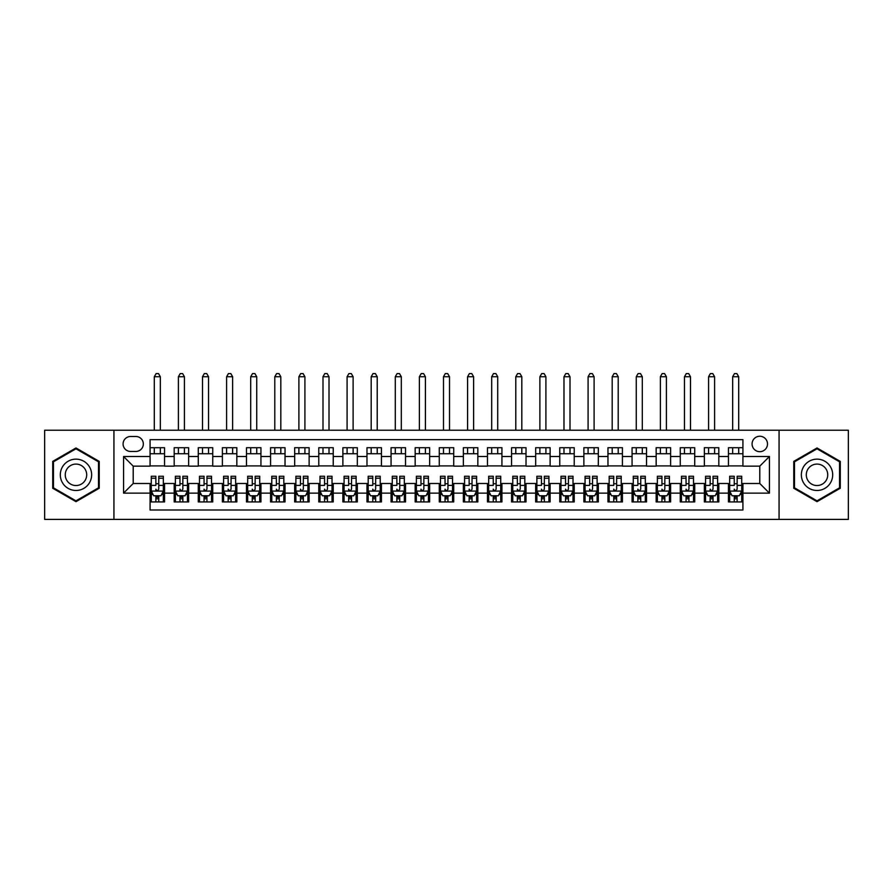 <?xml version="1.0" encoding="UTF-8"?>
<svg xmlns="http://www.w3.org/2000/svg" width="893" height="893" viewBox="0 0 893 893"><rect width="100%" height="100%" fill="white"/><g stroke="black" fill="none" stroke-linecap="round" stroke-linejoin="round"><path stroke-width="1.34" d="M759.787 436.253A7.713 7.713 0 0 0 752.073 443.966A7.713 7.713 0 0 0 759.787 451.679A7.713 7.713 0 0 0 767.5 443.966A7.713 7.713 0 0 0 759.787 436.253M779.064 519.402L848.35 519.402L848.35 430.236L779.064 430.236L779.064 519.402L113.936 519.402L113.936 430.236L44.65 430.236L44.65 519.402L113.936 519.402M742.92 447.706L728.454 447.706L728.454 456.502L718.82 456.502L718.82 466.146L728.454 466.146L728.454 456.502M718.82 456.502L718.82 447.706L704.354 447.706L704.354 456.502L694.721 456.502L694.721 466.146L704.354 466.146L704.354 456.502M694.721 456.502L694.721 447.706L680.265 447.706L680.265 456.502L670.621 456.502L670.621 466.146L680.265 466.146L680.265 456.502M670.621 456.502L670.621 447.706L656.165 447.706L656.165 456.502L646.521 456.502L646.521 466.146L656.165 466.146L656.165 456.502M646.521 456.502L646.521 447.706L632.065 447.706L632.065 456.502L622.421 456.502L622.421 466.146L632.065 466.146L632.065 456.502M622.421 456.502L622.421 447.706L607.966 447.706L607.966 456.502L598.321 456.502L598.321 466.146L607.966 466.146L607.966 456.502M598.321 456.502L598.321 447.706L583.866 447.706L583.866 456.502L574.221 456.502L574.221 466.146L583.866 466.146L583.866 456.502M574.221 456.502L574.221 447.706L559.766 447.706L559.766 456.502L550.121 456.502L550.121 466.146L559.766 466.146L559.766 456.502M550.121 456.502L550.121 447.706L535.666 447.706L535.666 456.502L526.022 456.502L526.022 466.146L535.666 466.146L535.666 456.502M526.022 456.502L526.022 447.706L511.566 447.706L511.566 456.502L501.933 456.502L501.933 466.146L511.566 466.146L511.566 456.502M501.933 456.502L501.933 447.706L487.466 447.706L487.466 456.502L477.833 456.502L477.833 466.146L487.466 466.146L487.466 456.502M477.833 456.502L477.833 447.706L463.367 447.706L463.367 456.502L453.733 456.502L453.733 466.146L463.367 466.146L463.367 456.502M453.733 456.502L453.733 447.706L439.267 447.706L439.267 456.502L429.633 456.502L429.633 466.146L439.267 466.146L439.267 456.502M429.633 456.502L429.633 447.706L415.167 447.706L415.167 456.502L405.534 456.502L405.534 466.146L415.167 466.146L415.167 456.502M405.534 456.502L405.534 447.706L391.067 447.706L391.067 456.502L381.434 456.502L381.434 466.146L391.067 466.146L391.067 456.502M381.434 456.502L381.434 447.706L366.978 447.706L366.978 456.502L357.334 456.502L357.334 466.146L366.978 466.146L366.978 456.502M357.334 456.502L357.334 447.706L342.879 447.706L342.879 456.502L333.234 456.502L333.234 466.146L342.879 466.146L342.879 456.502M333.234 456.502L333.234 447.706L318.779 447.706L318.779 456.502L309.134 456.502L309.134 466.146L318.779 466.146L318.779 456.502M309.134 456.502L309.134 447.706L294.679 447.706L294.679 456.502L285.034 456.502L285.034 466.146L294.679 466.146L294.679 456.502M285.034 456.502L285.034 447.706L270.579 447.706L270.579 456.502L260.935 456.502L260.935 466.146L270.579 466.146L270.579 456.502M260.935 456.502L260.935 447.706L246.479 447.706L246.479 456.502L236.835 456.502L236.835 466.146L246.479 466.146L246.479 456.502M236.835 456.502L236.835 447.706L222.379 447.706L222.379 456.502L212.735 456.502L212.735 466.146L222.379 466.146L222.379 456.502M212.735 456.502L212.735 447.706L198.279 447.706L198.279 456.502L188.646 456.502L188.646 466.146L198.279 466.146L198.279 456.502M188.646 456.502L188.646 447.706L174.18 447.706L174.18 466.146L164.546 466.146L164.546 447.706L150.08 447.706M150.08 501.933L164.546 501.933L164.546 483.493L174.18 483.493L174.18 501.933L188.646 501.933L188.646 483.493L198.279 483.493L198.279 493.137L188.646 493.137M198.279 493.137L198.279 501.933L212.735 501.933L212.735 483.493L222.379 483.493L222.379 493.137L212.735 493.137M222.379 493.137L222.379 501.933L236.835 501.933L236.835 483.493L246.479 483.493L246.479 493.137L236.835 493.137M246.479 493.137L246.479 501.933L260.935 501.933L260.935 483.493L270.579 483.493L270.579 493.137L260.935 493.137M270.579 493.137L270.579 501.933L285.034 501.933L285.034 483.493L294.679 483.493L294.679 493.137L285.034 493.137M294.679 493.137L294.679 501.933L309.134 501.933L309.134 483.493L318.779 483.493L318.779 493.137L309.134 493.137M318.779 493.137L318.779 501.933L333.234 501.933L333.234 483.493L342.879 483.493L342.879 493.137L333.234 493.137M342.879 493.137L342.879 501.933L357.334 501.933L357.334 483.493L366.978 483.493L366.978 493.137L357.334 493.137M366.978 493.137L366.978 501.933L381.434 501.933L381.434 483.493L391.067 483.493L391.067 493.137L381.434 493.137M391.067 493.137L391.067 501.933L405.534 501.933L405.534 483.493L415.167 483.493L415.167 493.137L405.534 493.137M415.167 493.137L415.167 501.933L429.633 501.933L429.633 483.493L439.267 483.493L439.267 493.137L429.633 493.137M439.267 493.137L439.267 501.933L453.733 501.933L453.733 483.493L463.367 483.493L463.367 493.137L453.733 493.137M463.367 493.137L463.367 501.933L477.833 501.933L477.833 483.493L487.466 483.493L487.466 493.137L477.833 493.137M487.466 493.137L487.466 501.933L501.933 501.933L501.933 483.493L511.566 483.493L511.566 493.137L501.933 493.137M511.566 493.137L511.566 501.933L526.022 501.933L526.022 483.493L535.666 483.493L535.666 493.137L526.022 493.137M535.666 493.137L535.666 501.933L550.121 501.933L550.121 483.493L559.766 483.493L559.766 493.137L550.121 493.137M559.766 493.137L559.766 501.933L574.221 501.933L574.221 483.493L583.866 483.493L583.866 493.137L574.221 493.137M583.866 493.137L583.866 501.933L598.321 501.933L598.321 483.493L607.966 483.493L607.966 493.137L598.321 493.137M607.966 493.137L607.966 501.933L622.421 501.933L622.421 483.493L632.065 483.493L632.065 493.137L622.421 493.137M632.065 493.137L632.065 501.933L646.521 501.933L646.521 483.493L656.165 483.493L656.165 493.137L646.521 493.137M656.165 493.137L656.165 501.933L670.621 501.933L670.621 483.493L680.265 483.493L680.265 493.137L670.621 493.137M680.265 493.137L680.265 501.933L694.721 501.933L694.721 483.493L704.354 483.493L704.354 493.137L694.721 493.137M704.354 493.137L704.354 501.933L718.82 501.933L718.82 483.493L728.454 483.493L728.454 493.137L718.82 493.137M130.568 451.445L135.87 451.445A7.468 7.468 0 0 0 143.338 443.966A7.468 7.468 0 0 0 135.87 436.498L130.568 436.498A7.468 7.468 0 0 0 123.089 443.966A7.468 7.468 0 0 0 130.568 451.445M779.064 430.236L113.936 430.236M742.92 456.502L742.92 439.635L150.08 439.635L150.08 466.146L133.213 466.146L133.213 483.493L150.08 483.493L150.08 510.003L742.92 510.003L742.92 483.493L759.787 483.493L759.787 466.146L742.92 466.146L742.92 456.502L769.431 456.502L769.431 493.137L742.92 493.137M150.08 493.137L123.569 493.137L123.569 456.502L150.08 456.502M728.454 493.137L728.454 501.933L742.92 501.933M150.08 453.733L164.546 453.733M150.08 465.9L164.546 465.9M150.08 483.738L151.285 483.738M155.862 483.738L158.753 483.738M163.341 483.738L164.546 483.738M150.08 495.905L151.285 495.905M155.862 495.905L158.753 495.905M163.341 495.905L164.546 495.905M174.18 465.9L188.646 465.9M174.18 453.733L188.646 453.733M174.18 483.738L175.385 483.738M179.962 483.738L182.853 483.738M187.441 483.738L188.646 483.738M174.18 495.905L175.385 495.905M179.962 495.905L182.853 495.905M187.441 495.905L188.646 495.905M198.279 483.738L199.485 483.738M204.062 483.738L206.953 483.738M211.541 483.738L212.735 483.738M198.279 495.905L199.485 495.905M204.062 495.905L206.953 495.905M211.541 495.905L212.735 495.905M198.279 453.733L212.735 453.733M198.279 465.9L212.735 465.9M222.379 483.738L223.585 483.738M228.161 483.738L231.053 483.738M235.629 483.738L236.835 483.738M222.379 495.905L223.585 495.905M228.161 495.905L231.053 495.905M235.629 495.905L236.835 495.905M222.379 453.733L236.835 453.733M222.379 465.9L236.835 465.9M246.479 483.738L247.685 483.738M252.261 483.738L255.152 483.738M259.729 483.738L260.935 483.738M246.479 495.905L247.685 495.905M252.261 495.905L255.152 495.905M259.729 495.905L260.935 495.905M246.479 453.733L260.935 453.733M246.479 465.9L260.935 465.9M270.579 483.738L271.785 483.738M276.361 483.738L279.252 483.738M283.829 483.738L285.034 483.738M270.579 495.905L271.785 495.905M276.361 495.905L279.252 495.905M283.829 495.905L285.034 495.905M270.579 453.733L285.034 453.733M270.579 465.9L285.034 465.9M294.679 483.738L295.884 483.738M300.461 483.738L303.352 483.738M307.929 483.738L309.134 483.738M294.679 495.905L295.884 495.905M300.461 495.905L303.352 495.905M307.929 495.905L309.134 495.905M294.679 453.733L309.134 453.733M294.679 465.9L309.134 465.9M318.779 483.738L319.984 483.738M324.561 483.738L327.452 483.738M332.029 483.738L333.234 483.738M318.779 495.905L319.984 495.905M324.561 495.905L327.452 495.905M332.029 495.905L333.234 495.905M318.779 453.733L333.234 453.733M318.779 465.9L333.234 465.9M342.879 483.738L344.084 483.738M348.661 483.738L351.552 483.738M356.128 483.738L357.334 483.738M342.879 495.905L344.084 495.905M348.661 495.905L351.552 495.905M356.128 495.905L357.334 495.905M342.879 453.733L357.334 453.733M342.879 465.9L357.334 465.9M366.978 483.738L368.184 483.738M372.761 483.738L375.652 483.738M380.228 483.738L381.434 483.738M366.978 495.905L368.184 495.905M372.761 495.905L375.652 495.905M380.228 495.905L381.434 495.905M366.978 453.733L381.434 453.733M366.978 465.9L381.434 465.9M391.067 483.738L392.273 483.738M396.86 483.738L399.751 483.738M404.328 483.738L405.534 483.738M391.067 495.905L392.273 495.905M396.86 495.905L399.751 495.905M404.328 495.905L405.534 495.905M391.067 453.733L405.534 453.733M391.067 465.9L405.534 465.9M415.167 483.738L416.372 483.738M420.96 483.738L423.851 483.738M428.428 483.738L429.633 483.738M415.167 495.905L416.372 495.905M420.96 495.905L423.851 495.905M428.428 495.905L429.633 495.905M415.167 453.733L429.633 453.733M415.167 465.9L429.633 465.9M439.267 483.738L440.472 483.738M445.049 483.738L447.951 483.738M452.528 483.738L453.733 483.738M439.267 495.905L440.472 495.905M445.049 495.905L447.951 495.905M452.528 495.905L453.733 495.905M439.267 453.733L453.733 453.733M439.267 465.9L453.733 465.9M463.367 483.738L464.572 483.738M469.149 483.738L472.04 483.738M476.628 483.738L477.833 483.738M463.367 495.905L464.572 495.905M469.149 495.905L472.04 495.905M476.628 495.905L477.833 495.905M463.367 453.733L477.833 453.733M463.367 465.9L477.833 465.9M487.466 483.738L488.672 483.738M493.249 483.738L496.14 483.738M500.727 483.738L501.933 483.738M487.466 495.905L488.672 495.905M493.249 495.905L496.14 495.905M500.727 495.905L501.933 495.905M487.466 453.733L501.933 453.733M487.466 465.9L501.933 465.9M511.566 483.738L512.772 483.738M517.348 483.738L520.239 483.738M524.816 483.738L526.022 483.738M511.566 495.905L512.772 495.905M517.348 495.905L520.239 495.905M524.816 495.905L526.022 495.905M511.566 453.733L526.022 453.733M511.566 465.9L526.022 465.9M535.666 483.738L536.872 483.738M541.448 483.738L544.339 483.738M548.916 483.738L550.121 483.738M535.666 495.905L536.872 495.905M541.448 495.905L544.339 495.905M548.916 495.905L550.121 495.905M535.666 453.733L550.121 453.733M535.666 465.9L550.121 465.9M559.766 483.738L560.971 483.738M565.548 483.738L568.439 483.738M573.016 483.738L574.221 483.738M559.766 495.905L560.971 495.905M565.548 495.905L568.439 495.905M573.016 495.905L574.221 495.905M559.766 453.733L574.221 453.733M559.766 465.9L574.221 465.9M583.866 483.738L585.071 483.738M589.648 483.738L592.539 483.738M597.116 483.738L598.321 483.738M583.866 495.905L585.071 495.905M589.648 495.905L592.539 495.905M597.116 495.905L598.321 495.905M583.866 453.733L598.321 453.733M583.866 465.9L598.321 465.9M607.966 483.738L609.171 483.738M613.748 483.738L616.639 483.738M621.215 483.738L622.421 483.738M607.966 495.905L609.171 495.905M613.748 495.905L616.639 495.905M621.215 495.905L622.421 495.905M607.966 453.733L622.421 453.733M607.966 465.9L622.421 465.9M632.065 483.738L633.271 483.738M637.848 483.738L640.739 483.738M645.315 483.738L646.521 483.738M632.065 495.905L633.271 495.905M637.848 495.905L640.739 495.905M645.315 495.905L646.521 495.905M632.065 453.733L646.521 453.733M632.065 465.9L646.521 465.9M656.165 483.738L657.371 483.738M661.947 483.738L664.838 483.738M669.415 483.738L670.621 483.738M656.165 495.905L657.371 495.905M661.947 495.905L664.838 495.905M669.415 495.905L670.621 495.905M656.165 453.733L670.621 453.733M656.165 465.9L670.621 465.9M680.265 483.738L681.459 483.738M686.047 483.738L688.938 483.738M693.515 483.738L694.721 483.738M680.265 495.905L681.459 495.905M686.047 495.905L688.938 495.905M693.515 495.905L694.721 495.905M680.265 453.733L694.721 453.733M680.265 465.9L694.721 465.9M704.354 483.738L705.559 483.738M710.147 483.738L713.038 483.738M717.615 483.738L718.82 483.738M704.354 495.905L705.559 495.905M710.147 495.905L713.038 495.905M717.615 495.905L718.82 495.905M704.354 453.733L718.82 453.733M704.354 465.9L718.82 465.9M728.454 483.738L729.659 483.738M734.247 483.738L737.138 483.738M741.715 483.738L742.92 483.738M728.454 495.905L729.659 495.905M734.247 495.905L737.138 495.905M741.715 495.905L742.92 495.905M728.454 453.733L742.92 453.733M728.454 465.9L742.92 465.9M133.213 466.146L123.569 456.502M133.213 483.493L123.569 493.137M769.431 456.502L759.787 466.146M769.431 493.137L759.787 483.493M75.983 501.665L99.235 488.248L99.235 461.391L75.983 447.962L52.72 461.391L52.72 488.248L75.983 501.665M840.28 461.391L817.017 447.962L793.765 461.391L793.765 488.248L817.017 501.665L840.28 488.248L840.28 461.391M155.862 501.933L155.862 495.782L155.862 498.796L158.753 498.796M151.285 478.224L155.862 478.224L155.862 476.259L151.285 476.259L151.285 490.96L153.696 495.782L160.93 495.782L163.341 490.96L163.341 485.379L163.341 501.933M163.341 494.409L163.341 498.796M163.341 478.224L163.341 476.259L158.753 476.259L158.753 485.379L158.753 478.224L163.341 478.224L163.341 485.379L158.753 485.379L158.753 489.152C157.793 491.016 156.833 491.016 155.862 489.152L155.862 491.083M151.285 494.409L151.285 498.796M151.285 479.396L151.285 501.933M158.753 495.782L158.753 501.933M155.862 478.224L155.862 485.379L151.285 485.379M160.327 453.733L160.327 447.706M160.327 430.236L160.327 376.734L154.299 376.734L154.299 430.236M154.299 453.733L154.299 447.706M154.299 376.734L156.108 373.598L158.519 373.598L160.327 376.734M75.983 459.147A15.661 15.661 0 0 0 60.311 474.819A15.661 15.661 0 0 0 75.983 490.48A15.661 15.661 0 0 0 91.644 474.819A15.661 15.661 0 0 0 75.983 459.147M75.983 464.092A10.727 10.727 0 0 0 65.256 474.819A10.727 10.727 0 0 0 75.983 485.535A10.727 10.727 0 0 0 86.699 474.819A10.727 10.727 0 0 0 75.983 464.092M98.509 487.824L75.983 500.839L53.446 487.824L53.446 461.804L75.983 448.799L98.509 461.804L98.509 487.824M803.454 466.983A15.661 15.661 0 0 0 809.192 488.382A15.661 15.661 0 0 0 830.59 482.644A15.661 15.661 0 0 0 824.853 461.246A15.661 15.661 0 0 0 803.454 466.983M807.73 469.45A10.727 10.727 0 0 0 811.659 484.106A10.727 10.727 0 0 0 826.304 480.177A10.727 10.727 0 0 0 822.386 465.532A10.727 10.727 0 0 0 807.73 469.45M839.554 461.804L839.554 487.824L817.017 500.839L794.491 487.824L794.491 461.804L817.017 448.799L839.554 461.804M179.962 501.933L179.962 495.782L179.962 498.796L182.853 498.796M175.385 478.224L179.962 478.224L179.962 476.259L175.385 476.259L175.385 490.96L177.796 495.782L185.03 495.782L187.441 490.96L187.441 485.379L187.441 501.933M187.441 494.409L187.441 498.796M187.441 478.224L187.441 476.259L182.853 476.259L182.853 485.379L182.853 478.224L187.441 478.224L187.441 485.379L182.853 485.379L182.853 489.152C181.893 491.016 180.933 491.016 179.962 489.152L179.962 491.083M175.385 494.409L175.385 498.796M175.385 479.396L175.385 501.933M182.853 495.782L182.853 501.933M179.962 478.224L179.962 485.379L175.385 485.379M184.427 453.733L184.427 447.706M184.427 430.236L184.427 376.734L178.399 376.734L178.399 430.236M178.399 453.733L178.399 447.706M178.399 376.734L180.207 373.598L182.618 373.598L184.427 376.734M204.062 501.933L204.062 495.782L204.062 498.796L206.953 498.796M199.485 478.224L204.062 478.224L204.062 476.259L199.485 476.259L199.485 490.96L201.896 495.782L209.129 495.782L211.541 490.96L211.541 485.379L211.541 501.933M211.541 494.409L211.541 498.796M211.541 478.224L211.541 476.259L206.953 476.259L206.953 485.379L206.953 478.224L211.541 478.224L211.541 485.379L206.953 485.379L206.953 489.152C205.993 491.016 205.022 491.016 204.062 489.152L204.062 491.083M199.485 494.409L199.485 498.796M199.485 479.396L199.485 501.933M206.953 495.782L206.953 501.933M204.062 478.224L204.062 485.379L199.485 485.379M208.527 453.733L208.527 447.706M208.527 430.236L208.527 376.734L202.499 376.734L202.499 430.236M202.499 453.733L202.499 447.706M202.499 376.734L204.307 373.598L206.718 373.598L208.527 376.734M228.161 501.933L228.161 495.782L228.161 498.796L231.053 498.796M223.585 478.224L228.161 478.224L228.161 476.259L223.585 476.259L223.585 490.96L225.996 495.782L233.229 495.782L235.629 490.96L235.629 485.379L235.629 501.933M235.629 494.409L235.629 498.796M235.629 478.224L235.629 476.259L231.053 476.259L231.053 485.379L231.053 478.224L235.629 478.224L235.629 485.379L231.053 485.379L231.053 489.152C230.093 491.016 229.121 491.016 228.161 489.152L228.161 491.083M223.585 494.409L223.585 498.796M223.585 479.396L223.585 501.933M231.053 495.782L231.053 501.933M228.161 478.224L228.161 485.379L223.585 485.379M232.626 453.733L232.626 447.706M232.626 430.236L232.626 376.734L226.599 376.734L226.599 430.236M226.599 453.733L226.599 447.706M226.599 376.734L228.407 373.598L230.818 373.598L232.626 376.734M252.261 501.933L252.261 495.782L252.261 498.796L255.152 498.796M247.685 478.224L252.261 478.224L252.261 476.259L247.685 476.259L247.685 490.96L250.096 495.782L257.318 495.782L259.729 490.96L259.729 485.379L259.729 501.933M259.729 494.409L259.729 498.796M259.729 478.224L259.729 476.259L255.152 476.259L255.152 485.379L255.152 478.224L259.729 478.224L259.729 485.379L255.152 485.379L255.152 489.152C254.192 491.016 253.221 491.016 252.261 489.152L252.261 491.083M247.685 494.409L247.685 498.796M247.685 479.396L247.685 501.933M255.152 495.782L255.152 501.933M252.261 478.224L252.261 485.379L247.685 485.379M256.726 453.733L256.726 447.706M256.726 430.236L256.726 376.734L250.699 376.734L250.699 430.236M250.699 453.733L250.699 447.706M250.699 376.734L252.507 373.598L254.918 373.598L256.726 376.734M276.361 501.933L276.361 495.782L276.361 498.796L279.252 498.796M271.785 478.224L276.361 478.224L276.361 476.259L271.785 476.259L271.785 490.96L274.196 495.782L281.418 495.782L283.829 490.96L283.829 485.379L283.829 501.933M283.829 494.409L283.829 498.796M283.829 478.224L283.829 476.259L279.252 476.259L279.252 485.379L279.252 478.224L283.829 478.224L283.829 485.379L279.252 485.379L279.252 489.152C278.292 491.016 277.321 491.016 276.361 489.152L276.361 491.083M271.785 494.409L271.785 498.796M271.785 479.396L271.785 501.933M279.252 495.782L279.252 501.933M276.361 478.224L276.361 485.379L271.785 485.379M280.815 453.733L280.815 447.706M280.815 430.236L280.815 376.734L274.798 376.734L274.798 430.236M274.798 453.733L274.798 447.706M274.798 376.734L276.607 373.598L279.018 373.598L280.815 376.734M300.461 501.933L300.461 495.782L300.461 498.796L303.352 498.796M295.884 478.224L300.461 478.224L300.461 476.259L295.884 476.259L295.884 490.96L298.295 495.782L305.518 495.782L307.929 490.96L307.929 485.379L307.929 501.933M307.929 494.409L307.929 498.796M307.929 478.224L307.929 476.259L303.352 476.259L303.352 485.379L303.352 478.224L307.929 478.224L307.929 485.379L303.352 485.379L303.352 489.152C302.392 491.016 301.421 491.016 300.461 489.152L300.461 491.083M295.884 494.409L295.884 498.796M295.884 479.396L295.884 501.933M303.352 495.782L303.352 501.933M300.461 478.224L300.461 485.379L295.884 485.379M304.915 453.733L304.915 447.706M304.915 430.236L304.915 376.734L298.898 376.734L298.898 430.236M298.898 453.733L298.898 447.706M298.898 376.734L300.707 373.598L303.107 373.598L304.915 376.734M324.561 501.933L324.561 495.782L324.561 498.796L327.452 498.796M319.984 478.224L324.561 478.224L324.561 476.259L319.984 476.259L319.984 490.96L322.395 495.782L329.617 495.782L332.029 490.96L332.029 485.379L332.029 501.933M332.029 494.409L332.029 498.796M332.029 478.224L332.029 476.259L327.452 476.259L327.452 485.379L327.452 478.224L332.029 478.224L332.029 485.379L327.452 485.379L327.452 489.152C326.481 491.016 325.521 491.016 324.561 489.152L324.561 491.083M319.984 494.409L319.984 498.796M319.984 479.396L319.984 501.933M327.452 495.782L327.452 501.933M324.561 478.224L324.561 485.379L319.984 485.379M329.015 453.733L329.015 447.706M329.015 430.236L329.015 376.734L322.998 376.734L322.998 430.236M322.998 453.733L322.998 447.706M322.998 376.734L324.795 373.598L327.206 373.598L329.015 376.734M348.661 501.933L348.661 495.782L348.661 498.796L351.552 498.796M344.084 478.224L348.661 478.224L348.661 476.259L344.084 476.259L344.084 490.96L346.484 495.782L353.717 495.782L356.128 490.96L356.128 485.379L356.128 501.933M356.128 494.409L356.128 498.796M356.128 478.224L356.128 476.259L351.552 476.259L351.552 485.379L351.552 478.224L356.128 478.224L356.128 485.379L351.552 485.379L351.552 489.152C350.581 491.016 349.621 491.016 348.661 489.152L348.661 491.083M344.084 494.409L344.084 498.796M344.084 479.396L344.084 501.933M351.552 495.782L351.552 501.933M348.661 478.224L348.661 485.379L344.084 485.379M353.115 453.733L353.115 447.706M353.115 430.236L353.115 376.734L347.087 376.734L347.087 430.236M347.087 453.733L347.087 447.706M347.087 376.734L348.895 373.598L351.306 373.598L353.115 376.734M372.761 501.933L372.761 495.782L372.761 498.796L375.652 498.796M368.184 478.224L372.761 478.224L372.761 476.259L368.184 476.259L368.184 490.96L370.584 495.782L377.817 495.782L380.228 490.96L380.228 485.379L380.228 501.933M380.228 494.409L380.228 498.796M380.228 478.224L380.228 476.259L375.652 476.259L375.652 485.379L375.652 478.224L380.228 478.224L380.228 485.379L375.652 485.379L375.652 489.152C374.68 491.016 373.721 491.016 372.761 489.152L372.761 491.083M368.184 494.409L368.184 498.796M368.184 479.396L368.184 501.933M375.652 495.782L375.652 501.933M372.761 478.224L372.761 485.379L368.184 485.379M377.214 453.733L377.214 447.706M377.214 430.236L377.214 376.734L371.187 376.734L371.187 430.236M371.187 453.733L371.187 447.706M371.187 376.734L372.995 373.598L375.406 373.598L377.214 376.734M396.86 501.933L396.86 495.782L396.86 498.796L399.751 498.796M392.273 478.224L396.86 478.224L396.86 476.259L392.273 476.259L392.273 490.96L394.684 495.782L401.917 495.782L404.328 490.96L404.328 485.379L404.328 501.933M404.328 494.409L404.328 498.796M404.328 478.224L404.328 476.259L399.751 476.259L399.751 485.379L399.751 478.224L404.328 478.224L404.328 485.379L399.751 485.379L399.751 489.152C398.78 491.016 397.82 491.016 396.86 489.152L396.86 491.083M392.273 494.409L392.273 498.796M392.273 479.396L392.273 501.933M399.751 495.782L399.751 501.933M396.86 478.224L396.86 485.379L392.273 485.379M401.314 453.733L401.314 447.706M401.314 430.236L401.314 376.734L395.286 376.734L395.286 430.236M395.286 453.733L395.286 447.706M395.286 376.734L397.095 373.598L399.506 373.598L401.314 376.734M420.96 501.933L420.96 495.782L420.96 498.796L423.851 498.796M416.372 478.224L420.96 478.224L420.96 476.259L416.372 476.259L416.372 490.96L418.784 495.782L426.017 495.782L428.428 490.96L428.428 485.379L428.428 501.933M428.428 494.409L428.428 498.796M428.428 478.224L428.428 476.259L423.851 476.259L423.851 485.379L423.851 478.224L428.428 478.224L428.428 485.379L423.851 485.379L423.851 489.152C422.88 491.016 421.92 491.016 420.96 489.152L420.96 491.083M416.372 494.409L416.372 498.796M416.372 479.396L416.372 501.933M423.851 495.782L423.851 501.933M420.96 478.224L420.96 485.379L416.372 485.379M425.414 453.733L425.414 447.706M425.414 430.236L425.414 376.734L419.386 376.734L419.386 430.236M419.386 453.733L419.386 447.706M419.386 376.734L421.195 373.598L423.606 373.598L425.414 376.734M445.049 501.933L445.049 495.782L445.049 498.796L447.951 498.796M440.472 478.224L445.049 478.224L445.049 476.259L440.472 476.259L440.472 490.96L442.883 495.782L450.117 495.782L452.528 490.96L452.528 485.379L452.528 501.933M452.528 494.409L452.528 498.796M452.528 478.224L452.528 476.259L447.951 476.259L447.951 485.379L447.951 478.224L452.528 478.224L452.528 485.379L447.951 485.379L447.951 489.152C446.98 491.016 446.02 491.016 445.049 489.152L445.049 491.083M440.472 494.409L440.472 498.796M440.472 479.396L440.472 501.933M447.951 495.782L447.951 501.933M445.049 478.224L445.049 485.379L440.472 485.379M449.514 453.733L449.514 447.706M449.514 430.236L449.514 376.734L443.486 376.734L443.486 430.236M443.486 453.733L443.486 447.706M443.486 376.734L445.294 373.598L447.706 373.598L449.514 376.734M469.149 501.933L469.149 495.782L469.149 498.796L472.04 498.796M464.572 478.224L469.149 478.224L469.149 476.259L464.572 476.259L464.572 490.96L466.983 495.782L474.216 495.782L476.628 490.96L476.628 485.379L476.628 501.933M476.628 494.409L476.628 498.796M476.628 478.224L476.628 476.259L472.04 476.259L472.04 485.379L472.04 478.224L476.628 478.224L476.628 485.379L472.04 485.379L472.04 489.152C471.08 491.016 470.12 491.016 469.149 489.152L469.149 491.083M464.572 494.409L464.572 498.796M464.572 479.396L464.572 501.933M472.04 495.782L472.04 501.933M469.149 478.224L469.149 485.379L464.572 485.379M473.614 453.733L473.614 447.706M473.614 430.236L473.614 376.734L467.586 376.734L467.586 430.236M467.586 453.733L467.586 447.706M467.586 376.734L469.394 373.598L471.805 373.598L473.614 376.734M493.249 501.933L493.249 495.782L493.249 498.796L496.14 498.796M488.672 478.224L493.249 478.224L493.249 476.259L488.672 476.259L488.672 490.96L491.083 495.782L498.316 495.782L500.727 490.96L500.727 485.379L500.727 501.933M500.727 494.409L500.727 498.796M500.727 478.224L500.727 476.259L496.14 476.259L496.14 485.379L496.14 478.224L500.727 478.224L500.727 485.379L496.14 485.379L496.14 489.152C495.18 491.016 494.22 491.016 493.249 489.152L493.249 491.083M488.672 494.409L488.672 498.796M488.672 479.396L488.672 501.933M496.14 495.782L496.14 501.933M493.249 478.224L493.249 485.379L488.672 485.379M497.714 453.733L497.714 447.706M497.714 430.236L497.714 376.734L491.686 376.734L491.686 430.236M491.686 453.733L491.686 447.706M491.686 376.734L493.494 373.598L495.905 373.598L497.714 376.734M517.348 501.933L517.348 495.782L517.348 498.796L520.239 498.796M512.772 478.224L517.348 478.224L517.348 476.259L512.772 476.259L512.772 490.96L515.183 495.782L522.416 495.782L524.816 490.96L524.816 485.379L524.816 501.933M524.816 494.409L524.816 498.796M524.816 478.224L524.816 476.259L520.239 476.259L520.239 485.379L520.239 478.224L524.816 478.224L524.816 485.379L520.239 485.379L520.239 489.152C519.279 491.016 518.308 491.016 517.348 489.152L517.348 491.083M512.772 494.409L512.772 498.796M512.772 479.396L512.772 501.933M520.239 495.782L520.239 501.933M517.348 478.224L517.348 485.379L512.772 485.379M521.813 453.733L521.813 447.706M521.813 430.236L521.813 376.734L515.786 376.734L515.786 430.236M515.786 453.733L515.786 447.706M515.786 376.734L517.594 373.598L520.005 373.598L521.813 376.734M541.448 501.933L541.448 495.782L541.448 498.796L544.339 498.796M536.872 478.224L541.448 478.224L541.448 476.259L536.872 476.259L536.872 490.96L539.283 495.782L546.516 495.782L548.916 490.96L548.916 485.379L548.916 501.933M548.916 494.409L548.916 498.796M548.916 478.224L548.916 476.259L544.339 476.259L544.339 485.379L544.339 478.224L548.916 478.224L548.916 485.379L544.339 485.379L544.339 489.152C543.379 491.016 542.408 491.016 541.448 489.152L541.448 491.083M536.872 494.409L536.872 498.796M536.872 479.396L536.872 501.933M544.339 495.782L544.339 501.933M541.448 478.224L541.448 485.379L536.872 485.379M545.913 453.733L545.913 447.706M545.913 430.236L545.913 376.734L539.885 376.734L539.885 430.236M539.885 453.733L539.885 447.706M539.885 376.734L541.694 373.598L544.105 373.598L545.913 376.734M565.548 501.933L565.548 495.782L565.548 498.796L568.439 498.796M560.971 478.224L565.548 478.224L565.548 476.259L560.971 476.259L560.971 490.96L563.383 495.782L570.605 495.782L573.016 490.96L573.016 485.379L573.016 501.933M573.016 494.409L573.016 498.796M573.016 478.224L573.016 476.259L568.439 476.259L568.439 485.379L568.439 478.224L573.016 478.224L573.016 485.379L568.439 485.379L568.439 489.152C567.479 491.016 566.508 491.016 565.548 489.152L565.548 491.083M560.971 494.409L560.971 498.796M560.971 479.396L560.971 501.933M568.439 495.782L568.439 501.933M565.548 478.224L565.548 485.379L560.971 485.379M570.002 453.733L570.002 447.706M570.002 430.236L570.002 376.734L563.985 376.734L563.985 430.236M563.985 453.733L563.985 447.706M563.985 376.734L565.794 373.598L568.205 373.598L570.002 376.734M589.648 501.933L589.648 495.782L589.648 498.796L592.539 498.796M585.071 478.224L589.648 478.224L589.648 476.259L585.071 476.259L585.071 490.96L587.482 495.782L594.705 495.782L597.116 490.96L597.116 485.379L597.116 501.933M597.116 494.409L597.116 498.796M597.116 478.224L597.116 476.259L592.539 476.259L592.539 485.379L592.539 478.224L597.116 478.224L597.116 485.379L592.539 485.379L592.539 489.152C591.579 491.016 590.608 491.016 589.648 489.152L589.648 491.083M585.071 494.409L585.071 498.796M585.071 479.396L585.071 501.933M592.539 495.782L592.539 501.933M589.648 478.224L589.648 485.379L585.071 485.379M594.102 453.733L594.102 447.706M594.102 430.236L594.102 376.734L588.085 376.734L588.085 430.236M588.085 453.733L588.085 447.706M588.085 376.734L589.893 373.598L592.293 373.598L594.102 376.734M613.748 501.933L613.748 495.782L613.748 498.796L616.639 498.796M609.171 478.224L613.748 478.224L613.748 476.259L609.171 476.259L609.171 490.96L611.582 495.782L618.804 495.782L621.215 490.96L621.215 485.379L621.215 501.933M621.215 494.409L621.215 498.796M621.215 478.224L621.215 476.259L616.639 476.259L616.639 485.379L616.639 478.224L621.215 478.224L621.215 485.379L616.639 485.379L616.639 489.152C615.679 491.016 614.708 491.016 613.748 489.152L613.748 491.083M609.171 494.409L609.171 498.796M609.171 479.396L609.171 501.933M616.639 495.782L616.639 501.933M613.748 478.224L613.748 485.379L609.171 485.379M618.202 453.733L618.202 447.706M618.202 430.236L618.202 376.734L612.185 376.734L612.185 430.236M612.185 453.733L612.185 447.706M612.185 376.734L613.982 373.598L616.393 373.598L618.202 376.734M637.848 501.933L637.848 495.782L637.848 498.796L640.739 498.796M633.271 478.224L637.848 478.224L637.848 476.259L633.271 476.259L633.271 490.96L635.682 495.782L642.904 495.782L645.315 490.96L645.315 485.379L645.315 501.933M645.315 494.409L645.315 498.796M645.315 478.224L645.315 476.259L640.739 476.259L640.739 485.379L640.739 478.224L645.315 478.224L645.315 485.379L640.739 485.379L640.739 489.152C639.768 491.016 638.808 491.016 637.848 489.152L637.848 491.083M633.271 494.409L633.271 498.796M633.271 479.396L633.271 501.933M640.739 495.782L640.739 501.933M637.848 478.224L637.848 485.379L633.271 485.379M642.301 453.733L642.301 447.706M642.301 430.236L642.301 376.734L636.274 376.734L636.274 430.236M636.274 453.733L636.274 447.706M636.274 376.734L638.082 373.598L640.493 373.598L642.301 376.734M661.947 501.933L661.947 495.782L661.947 498.796L664.838 498.796M657.371 478.224L661.947 478.224L661.947 476.259L657.371 476.259L657.371 490.96L659.771 495.782L667.004 495.782L669.415 490.96L669.415 485.379L669.415 501.933M669.415 494.409L669.415 498.796M669.415 478.224L669.415 476.259L664.838 476.259L664.838 485.379L664.838 478.224L669.415 478.224L669.415 485.379L664.838 485.379L664.838 489.152C663.867 491.016 662.907 491.016 661.947 489.152L661.947 491.083M657.371 494.409L657.371 498.796M657.371 479.396L657.371 501.933M664.838 495.782L664.838 501.933M661.947 478.224L661.947 485.379L657.371 485.379M666.401 453.733L666.401 447.706M666.401 430.236L666.401 376.734L660.374 376.734L660.374 430.236M660.374 453.733L660.374 447.706M660.374 376.734L662.182 373.598L664.593 373.598L666.401 376.734M686.047 501.933L686.047 495.782L686.047 498.796L688.938 498.796M681.459 478.224L686.047 478.224L686.047 476.259L681.459 476.259L681.459 490.96L683.871 495.782L691.104 495.782L693.515 490.96L693.515 485.379L693.515 501.933M693.515 494.409L693.515 498.796M693.515 478.224L693.515 476.259L688.938 476.259L688.938 485.379L688.938 478.224L693.515 478.224L693.515 485.379L688.938 485.379L688.938 489.152C687.967 491.016 687.007 491.016 686.047 489.152L686.047 491.083M681.459 494.409L681.459 498.796M681.459 479.396L681.459 501.933M688.938 495.782L688.938 501.933M686.047 478.224L686.047 485.379L681.459 485.379M690.501 453.733L690.501 447.706M690.501 430.236L690.501 376.734L684.473 376.734L684.473 430.236M684.473 453.733L684.473 447.706M684.473 376.734L686.282 373.598L688.693 373.598L690.501 376.734M710.147 501.933L710.147 495.782L710.147 498.796L713.038 498.796M705.559 478.224L710.147 478.224L710.147 476.259L705.559 476.259L705.559 490.96L707.97 495.782L715.204 495.782L717.615 490.96L717.615 485.379L717.615 501.933M717.615 494.409L717.615 498.796M717.615 478.224L717.615 476.259L713.038 476.259L713.038 485.379L713.038 478.224L717.615 478.224L717.615 485.379L713.038 485.379L713.038 489.152C712.067 491.016 711.107 491.016 710.147 489.152L710.147 491.083M705.559 494.409L705.559 498.796M705.559 479.396L705.559 501.933M713.038 495.782L713.038 501.933M710.147 478.224L710.147 485.379L705.559 485.379M714.601 453.733L714.601 447.706M714.601 430.236L714.601 376.734L708.573 376.734L708.573 430.236M708.573 453.733L708.573 447.706M708.573 376.734L710.381 373.598L712.793 373.598L714.601 376.734M734.247 501.933L734.247 495.782L734.247 498.796L737.138 498.796M729.659 478.224L734.247 478.224L734.247 476.259L729.659 476.259L729.659 490.96L732.07 495.782L739.304 495.782L741.715 490.96L741.715 485.379L741.715 501.933M741.715 494.409L741.715 498.796M741.715 478.224L741.715 476.259L737.138 476.259L737.138 485.379L737.138 478.224L741.715 478.224L741.715 485.379L737.138 485.379L737.138 489.152C736.167 491.016 735.207 491.016 734.247 489.152L734.247 491.083M729.659 494.409L729.659 498.796M729.659 479.396L729.659 501.933M737.138 495.782L737.138 501.933M734.247 478.224L734.247 485.379L729.659 485.379M738.701 453.733L738.701 447.706M738.701 430.236L738.701 376.734L732.673 376.734L732.673 430.236M732.673 453.733L732.673 447.706M732.673 376.734L734.481 373.598L736.892 373.598L738.701 376.734M174.18 493.137L164.546 493.137M174.18 456.502L164.546 456.502M151.352 491.083L163.274 491.083M163.341 494.454L161.588 494.454M153.038 494.454L151.285 494.454M155.862 497.256L158.753 497.256M175.452 491.083L187.374 491.083M187.441 494.454L185.688 494.454M177.138 494.454L175.385 494.454M179.962 497.256L182.853 497.256M199.541 491.083L211.474 491.083M211.541 494.454L209.788 494.454M201.238 494.454L199.485 494.454M204.062 497.256L206.953 497.256M223.641 491.083L235.573 491.083M235.629 494.454L233.888 494.454M225.326 494.454L223.585 494.454M228.161 497.256L231.053 497.256M247.741 491.083L259.673 491.083M259.729 494.454L257.988 494.454M249.426 494.454L247.685 494.454M252.261 497.256L255.152 497.256M271.84 491.083L283.773 491.083M283.829 494.454L282.088 494.454M273.526 494.454L271.785 494.454M276.361 497.256L279.252 497.256M295.94 491.083L307.873 491.083M307.929 494.454L306.187 494.454M297.626 494.454L295.884 494.454M300.461 497.256L303.352 497.256M320.04 491.083L331.973 491.083M332.029 494.454L330.287 494.454M321.726 494.454L319.984 494.454M324.561 497.256L327.452 497.256M344.14 491.083L356.073 491.083M356.128 494.454L354.387 494.454M345.825 494.454L344.084 494.454M348.661 497.256L351.552 497.256M368.24 491.083L380.172 491.083M380.228 494.454L378.476 494.454M369.925 494.454L368.184 494.454M372.761 497.256L375.652 497.256M392.34 491.083L404.261 491.083M404.328 494.454L402.576 494.454M394.025 494.454L392.273 494.454M396.86 497.256L399.751 497.256M416.439 491.083L428.361 491.083M428.428 494.454L426.675 494.454M418.125 494.454L416.372 494.454M420.96 497.256L423.851 497.256M440.539 491.083L452.461 491.083M452.528 494.454L450.775 494.454M442.225 494.454L440.472 494.454M445.049 497.256L447.951 497.256M464.639 491.083L476.561 491.083M476.628 494.454L474.875 494.454M466.325 494.454L464.572 494.454M469.149 497.256L472.04 497.256M488.739 491.083L500.66 491.083M500.727 494.454L498.975 494.454M490.424 494.454L488.672 494.454M493.249 497.256L496.14 497.256M512.828 491.083L524.76 491.083M524.816 494.454L523.075 494.454M514.524 494.454L512.772 494.454M517.348 497.256L520.239 497.256M536.927 491.083L548.86 491.083M548.916 494.454L547.175 494.454M538.613 494.454L536.872 494.454M541.448 497.256L544.339 497.256M561.027 491.083L572.96 491.083M573.016 494.454L571.274 494.454M562.713 494.454L560.971 494.454M565.548 497.256L568.439 497.256M585.127 491.083L597.06 491.083M597.116 494.454L595.374 494.454M586.813 494.454L585.071 494.454M589.648 497.256L592.539 497.256M609.227 491.083L621.16 491.083M621.215 494.454L619.474 494.454M610.912 494.454L609.171 494.454M613.748 497.256L616.639 497.256M633.327 491.083L645.259 491.083M645.315 494.454L643.574 494.454M635.012 494.454L633.271 494.454M637.848 497.256L640.739 497.256M657.427 491.083L669.359 491.083M669.415 494.454L667.674 494.454M659.112 494.454L657.371 494.454M661.947 497.256L664.838 497.256M681.526 491.083L693.459 491.083M693.515 494.454L691.762 494.454M683.212 494.454L681.459 494.454M686.047 497.256L688.938 497.256M705.626 491.083L717.548 491.083M717.615 494.454L715.862 494.454M707.312 494.454L705.559 494.454M710.147 497.256L713.038 497.256M729.726 491.083L741.648 491.083M741.715 494.454L739.962 494.454M731.412 494.454L729.659 494.454M734.247 497.256L737.138 497.256"/></g></svg>
